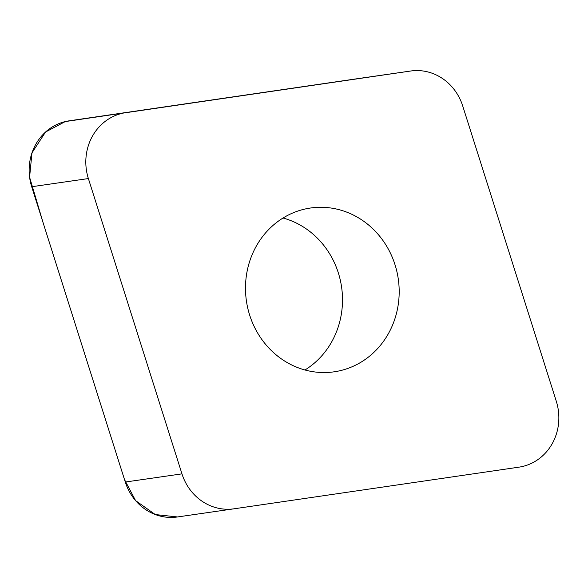 <?xml version="1.0" encoding="UTF-8"?>
<svg xmlns="http://www.w3.org/2000/svg" width="588" height="588" viewBox="0 0 588 588"><rect width="100%" height="100%" fill="white"/><g stroke="black" fill="none" stroke-linecap="round" stroke-linejoin="round"><path stroke-width="0.88" d="M388.168 334.043A82.746 76.719 -98.2 0 1 334.153 371.814A82.746 76.719 -98.2 0 1 246.401 300.865A82.746 76.719 -98.2 0 1 310.523 208.012A82.746 76.719 -98.2 0 1 386.132 245.314A82.746 76.719 -98.2 0 1 388.168 334.043M410.593 71.03L125.781 112.653A50.958 47.246 81.8 0 0 88.376 178.561L181.964 473.862A50.958 47.246 81.8 0 0 234.002 508.811A50.958 47.246 81.8 0 0 234.083 508.796L518.895 467.166A50.958 47.246 81.8 0 0 556.299 401.266L462.712 105.965A50.958 47.246 81.8 0 0 410.674 71.016A50.958 47.246 81.8 0 0 410.593 71.03L353.917 79.204A50.958 47.246 -98.2 0 1 353.998 79.189A50.958 47.246 -98.2 0 1 354.079 79.182M233.921 508.818L177.407 516.97A50.958 47.246 -98.2 0 1 177.326 516.984A50.958 47.246 -98.2 0 1 125.288 482.035L31.701 186.734A50.958 47.246 -98.2 0 1 69.105 120.834L353.917 79.204M283.041 218.016A82.746 76.719 -98.2 0 1 331.492 342.216A82.746 76.719 -98.2 0 1 304.959 369.984M177.532 516.955L155.313 514.551L135.585 500.616L124.524 479.624L43.284 223.293L29.591 177.223L31.973 152.873L45.548 132.021L65.275 121.569L356.953 78.873M69.105 120.834L125.781 112.653M88.376 178.561L31.701 186.734M125.288 482.035L181.964 473.862M234.002 508.811L177.326 516.984M410.674 71.016L353.998 79.189"/></g></svg>
